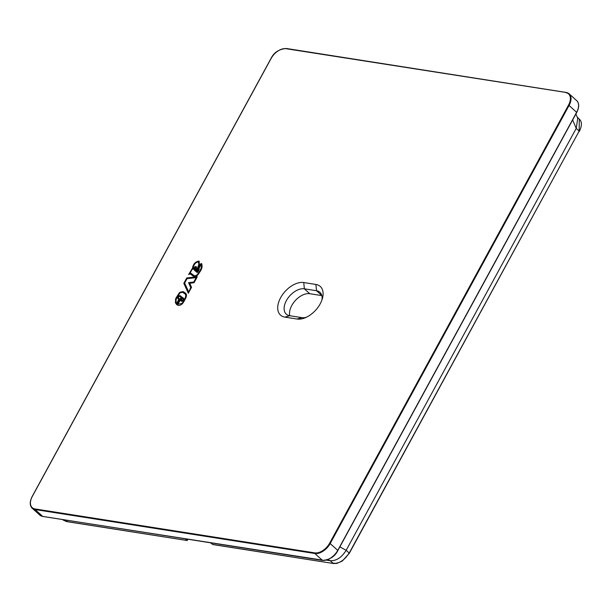 <?xml version="1.0" encoding="UTF-8"?>
<svg xmlns="http://www.w3.org/2000/svg" width="612" height="612" viewBox="0 0 612 612"><rect width="100%" height="100%" fill="white"/><g stroke="black" fill="none" stroke-linecap="round" stroke-linejoin="round"><path stroke-width="0.92" d="M198.785 262.15L198.38 261.852L198.831 264.529L196.559 270.596L196.727 272.286A1.27 0.773 132.1 0 0 197.293 272.302L197.293 272.302A1.53 0.926 132.1 0 0 197.967 271.896L199.252 269.211A2.655 1.607 132.1 0 0 198.915 268.584A2.655 1.607 132.1 0 0 198.885 268.553L201.08 264.545C201.906 266.587 201.118 269.272 198.709 272.577L198.977 272.822C201.386 269.51 202.174 266.832 201.348 264.782L201.08 264.545M198.38 261.852L198.372 261.844C195.878 262.265 194.218 263.979 193.392 267L192.941 269.334L192.352 268.897L189.988 273.243A2.486 1.507 132.1 0 1 189.995 273.243L190.003 273.235A1.913 1.163 132.1 0 1 190.516 273.197A3.81 2.31 132.1 0 1 191.051 273.373A6.541 3.963 132.1 0 1 191.357 273.556L191.632 273.801A6.541 3.963 -47.9 0 0 191.327 273.618A3.81 2.31 -47.9 0 0 190.783 273.442A1.913 1.163 -47.9 0 0 190.271 273.48L190.271 273.48A2.486 1.507 -47.9 0 0 190.255 273.488L190.003 273.235M198.709 272.577L198.701 272.592C197.225 275.132 195.718 276.15 194.165 275.652L191.365 273.556L194.325 275.805M198.701 272.592L198.977 272.822C197.492 275.377 195.985 276.394 194.44 275.897L194.165 275.652M194.677 270.412L193.866 268.53A3.022 1.828 132.1 0 1 194.042 267.995A2.241 1.362 132.1 0 1 194.249 267.559L194.256 267.551A1.851 1.125 132.1 0 1 194.608 267.092A1.354 0.819 132.1 0 1 195.098 266.679L195.794 266.541A2.624 1.591 132.1 0 1 195.802 266.541A2.624 1.591 132.1 0 1 196.268 266.702L196.284 266.702M193.866 268.53L194.172 269.861L195.947 271.583L196.146 270.688A37.508 22.713 132.1 0 0 196.528 268.645L196.383 266.801M195.358 271.009L195.947 271.567M194.83 269.234L195.603 269.999L194.585 268.347A2.111 1.278 132.1 0 1 194.708 267.957L194.715 267.949A1.331 0.803 132.1 0 1 194.838 267.689A0.933 0.566 132.1 0 1 195.014 267.467L195.389 267.314A1.714 1.04 132.1 0 1 195.71 267.413L195.794 268.89A36.59 22.162 132.1 0 1 195.603 269.999L195.871 270.244A36.59 22.162 -47.9 0 0 196.07 269.135L195.993 267.673M188.542 291.626L184.648 283.035L187.035 278.644L196.177 277.626L193.782 282.017L188.572 282.645L190.715 287.64L188.817 291.87L190.982 287.885L188.84 282.889L194.058 282.262L196.177 277.626M185.191 294.043L184.916 293.791C186.04 294.839 186.002 296.46 184.793 298.671A43.031 26.064 132.1 0 1 183.631 300.844A16.226 9.823 132.1 0 1 182.621 302.496A3.94 2.387 132.1 0 1 181.84 303.46L177.954 304.286L181.886 297.088L180.333 295.795L181.879 297.095M184.916 293.791L182.583 292.291L180.288 292.758A3.634 2.196 132.1 0 0 179.637 293.393L176.73 297.876A9.157 5.546 132.1 0 0 176.394 298.824A9.333 5.653 132.1 0 0 176.134 299.826L176.08 302.144L176.761 303.2L178.796 299.475L177.801 298.48A2.073 1.255 132.1 0 1 177.71 298.143L177.71 298.12A2.264 1.377 132.1 0 1 177.763 297.631A2.517 1.522 132.1 0 1 177.931 297.072L177.947 297.05A1.706 1.033 132.1 0 1 178.291 296.499A1.683 1.017 132.1 0 1 178.742 296.055L178.765 296.04A1.867 1.132 132.1 0 1 180.333 295.787L180.609 296.04M183.585 298.274L183.47 298.174A2.119 1.285 132.1 0 1 183.531 298.22A2.119 1.285 132.1 0 1 183.799 299.23A1.89 1.14 132.1 0 1 183.623 299.796L183.615 299.803A1.874 1.14 132.1 0 1 182.284 301.135L182.277 301.142A1.821 1.102 132.1 0 1 181.741 301.28A2.127 1.285 132.1 0 1 181.313 301.226L180.479 300.423L182.192 297.294L183.646 298.35M183.47 298.174L182.192 297.294M183.065 299.482L183.065 299.475A1.201 0.727 132.1 0 0 182.919 298.901A1.201 0.727 132.1 0 0 182.889 298.878L182.231 298.427L181.366 300.018L181.833 300.492A1.216 0.734 132.1 0 0 182.047 300.507A0.903 0.551 132.1 0 0 183.065 299.482L183.34 299.719A1.201 0.727 -47.9 0 0 183.187 299.146A1.201 0.727 -47.9 0 0 183.156 299.115L182.942 298.924M201.807 263.963L201.31 263.627C202.802 265.945 202.128 268.982 199.282 272.738L199.275 272.745C197.622 275.706 195.718 276.899 193.545 276.326L193.736 276.494M201.937 264.086L201.264 263.726L198.265 269.226M193.637 276.417L190.776 274.26A5.623 3.404 -47.9 0 0 190.516 274.1A2.892 1.752 -47.9 0 0 190.102 273.969A1.002 0.604 -47.9 0 0 189.842 273.985A1.568 0.949 -47.9 0 0 189.59 274.084L188.611 274.551L192.941 267.444C193.859 263.894 195.924 261.852 199.122 261.339L199.397 261.462M197.469 271.743L198.793 269.915A1.737 1.056 -47.9 0 0 198.571 269.502A1.737 1.056 -47.9 0 0 198.426 269.402M189.154 274.291L192.596 267.98M196.559 270.596L199.099 264.774L198.648 262.089M196.835 270.841L196.995 272.531M197.676 271.812L198.525 269.678A1.737 1.056 -47.9 0 0 198.303 269.265A1.737 1.056 -47.9 0 0 198.158 269.165L200.996 263.481M199.267 261.332L198.854 261.095L199.535 264.384L197.271 270.435L197.408 271.567M198.854 261.095L198.846 261.095C195.649 261.615 193.591 263.65 192.665 267.207L192.941 267.444M192.665 267.207L192.818 268.14M181.313 301.226L180.747 300.668L182.46 297.531M181.833 300.492L182.108 300.729A1.216 0.734 -47.9 0 0 182.315 300.752A0.903 0.551 -47.9 0 0 183.34 299.719L183.065 299.475M186.767 277.94L197.309 276.762L194.058 282.721L189.766 283.241L191.533 287.357L188.32 293.24L183.822 283.325L186.767 277.94L197.148 277.052M183.822 283.325L187.035 278.177M188.412 293.079L184.097 283.57M185.673 293.232L185.49 293.079C186.813 294.341 186.79 296.223 185.421 298.725A43.949 26.614 -47.9 0 1 184.227 300.959A17.136 10.381 -47.9 0 1 183.164 302.695A4.85 2.938 -47.9 0 1 182.208 303.881L182.2 303.881C180.135 305.579 178.467 305.908 177.205 304.868L180.984 297.524L177.335 304.96M185.803 293.362L183.424 291.825L180.303 292.482A4.544 2.754 -47.9 0 0 179.484 293.278L179.217 293.033A4.544 2.754 -47.9 0 1 180.027 292.245L183.156 291.58L185.757 293.324M176.34 298.136L179.484 293.278M176.333 298.143A10.075 6.105 -47.9 0 0 175.965 299.184A10.251 6.204 -47.9 0 0 175.682 300.278L175.369 302.672L176.707 304.508M179.217 293.033L176.065 297.891A10.075 6.105 -47.9 0 0 175.69 298.939A10.251 6.204 -47.9 0 0 175.407 300.033L175.682 300.278M175.675 300.293L175.369 302.665L176.661 304.592L179.698 299.023L178.635 298.166L179.698 299.023M181.84 303.46L177.954 304.286M180.601 296.032A1.867 1.132 -47.9 0 0 179.033 296.285L178.765 296.04M179.01 296.3A1.683 1.017 -47.9 0 0 178.566 296.743A1.706 1.033 -47.9 0 0 178.214 297.294L177.947 297.05M178.207 297.317A2.517 1.522 -47.9 0 0 178.038 297.876L177.763 297.631M178.031 297.876A2.264 1.377 -47.9 0 0 177.977 298.365L177.71 298.12M177.977 298.388A2.073 1.255 -47.9 0 0 178.077 298.725L178.23 299.016M176.761 303.2L178.796 299.475M182.108 303.705A3.94 2.387 -47.9 0 0 182.889 302.741A16.226 9.823 -47.9 0 0 183.898 301.089A43.031 26.064 -47.9 0 0 185.061 298.916C186.27 296.705 186.316 295.076 185.184 294.035M180.984 297.524L179.744 296.491A0.949 0.574 -47.9 0 0 178.765 296.805L178.758 296.812A0.788 0.474 -47.9 0 0 178.597 297.05A1.599 0.972 -47.9 0 0 178.49 297.409L178.482 297.432A1.354 0.819 -47.9 0 0 178.444 297.715M178.444 297.723A1.155 0.696 -47.9 0 0 178.497 297.899L178.635 298.166M196.46 266.893A2.624 1.591 -47.9 0 0 196.07 266.786L195.381 266.909A1.354 0.819 -47.9 0 0 194.876 267.329A1.851 1.125 -47.9 0 0 194.524 267.788L194.517 267.804A2.241 1.362 -47.9 0 0 194.31 268.232A3.022 1.828 -47.9 0 0 194.134 268.775L193.866 268.538M194.44 270.106L194.823 270.542M195.106 269.479L195.871 270.244L195.106 269.479M289.782 315.731A16.019 9.7 -47.9 0 1 295.275 300.607A16.019 9.7 -47.9 0 1 309.764 293.706L321.843 295.604M309.764 293.706L304.363 288.826A16.019 9.7 -47.9 0 0 287.946 298.113A16.019 9.7 -47.9 0 0 286.294 314.163A16.019 9.7 -47.9 0 0 289.698 315.716L301.861 317.628A16.019 9.7 -47.9 0 0 306.252 317.307M321.95 299.918A16.019 9.7 -47.9 0 0 319.923 292.291A16.019 9.7 -47.9 0 0 316.519 290.738L315.914 284.458A20.594 12.47 132.1 0 1 322.486 298.189A20.594 12.47 132.1 0 1 304.585 318.018A20.594 12.47 132.1 0 1 297.057 319.028L284.901 317.123A20.594 12.47 132.1 0 1 280.64 297.684A20.594 12.47 132.1 0 1 303.751 282.545L315.914 284.458M303.751 282.545L304.363 288.826L316.519 290.738L321.82 295.519M579.304 119.103L579.166 131.075L576.221 128.39L346.163 550.295C341.672 557.501 336.363 560.982 330.243 560.73L328.086 559.559M572.648 119.96L576.221 128.39L577.743 118.33L575.9 113.993M326.41 560.125L330.243 560.73L333.234 563.377C339.346 563.637 344.64 560.171 349.115 552.98L346.163 550.295L339.867 546.868M210.505 542.806L212.639 544.435L333.509 563.514L336.776 563.423L342.238 561.089L349.307 553.317L579.166 131.075L349.039 553.37M213.091 544.581L212.639 544.435L213.091 544.581M185.375 538.858L187.134 540.511L66.203 521.439L63.09 520.009M187.402 540.036L187.83 539.249M32.229 496.562L271.124 58.454A13.273 8.04 132.1 0 1 286.018 48.7L565.947 92.45M565.756 92.634A13.273 8.04 132.1 0 1 568.502 105.157L329.692 543.119A13.273 8.04 132.1 0 1 314.798 552.881L314.859 553.508L35.114 509.567A13.732 8.316 132.1 0 1 32.199 508.235C29.606 505.611 29.598 501.679 32.184 496.439L270.994 58.477C273.916 52.448 279.041 49.121 286.355 48.486L566.1 92.427L569.152 93.827A13.732 8.316 132.1 0 0 566.238 92.496L286.018 48.7M568.502 105.157L569.076 105.455A13.732 8.316 132.1 0 0 569.152 93.827L576.718 100.659C579.319 103.283 579.327 107.215 576.741 112.455L569.076 105.455L330.266 543.418A13.732 8.316 132.1 0 1 314.859 553.508L322.425 560.34A13.732 8.316 132.1 0 0 337.832 550.249L576.642 112.287A13.732 8.316 -47.9 0 0 576.718 100.659M329.692 543.119L337.801 550.44A13.273 8.04 -47.9 0 1 327.596 559.605M314.798 552.881L35.052 508.939A13.273 8.04 132.1 0 1 32.314 496.416M322.907 560.202L42.825 516.467L39.772 515.067A13.732 8.316 -47.9 0 0 42.687 516.398L35.114 509.567L35.052 508.939M39.772 515.067L32.199 508.235A13.732 8.316 132.1 0 1 30.784 500.249M576.688 112.333A13.273 8.04 -47.9 0 0 578.141 108.645M337.878 550.295L576.741 112.455L337.931 550.418C335.001 556.446 329.883 559.773 322.562 560.408L42.978 516.444M284.901 317.123L289.698 315.716M297.057 319.028L301.861 317.628M62.592 519.573L66.479 521.569L64.421 519.863M187.823 539.241L187.134 540.511M333.234 563.377L334.19 563.094M579.097 131.465L579.357 131.412C582.066 125.751 582.073 121.673 579.373 119.164L577.269 117.221M66.203 521.439L67.159 521.156M212.953 544.573L333.509 563.514M66.479 521.569L187.035 540.503M187.945 539.264L187.341 540.373"/></g></svg>
